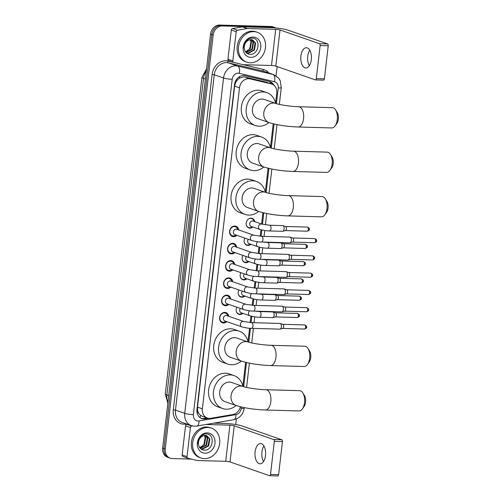 <?xml version="1.0" encoding="UTF-8"?>
<svg xmlns="http://www.w3.org/2000/svg" width="501" height="501" viewBox="0 0 501 501"><rect width="100%" height="100%" fill="white"/><g stroke="black" fill="none" stroke-linecap="round" stroke-linejoin="round"><path stroke-width="0.75" d="M242.891 313.357A5.073 4.258 -70.8 0 1 239.929 314.496A5.073 4.258 -70.8 0 1 238.839 314.296A5.073 4.258 -70.8 0 1 236.892 307.188M244.889 296.091A5.073 4.258 -70.8 0 1 241.927 297.231A5.073 4.258 -70.8 0 1 240.837 297.03A5.073 4.258 -70.8 0 1 238.889 289.922M246.887 278.825A5.073 4.258 -70.8 0 1 243.924 279.965A5.073 4.258 -70.8 0 1 242.835 279.765A5.073 4.258 -70.8 0 1 240.887 272.657M248.884 261.56A5.073 4.258 -70.8 0 1 245.922 262.699A5.073 4.258 -70.8 0 1 244.832 262.499A5.073 4.258 -70.8 0 1 242.885 255.391M250.882 244.294A5.073 4.258 -70.8 0 1 247.92 245.427A5.073 4.258 -70.8 0 1 246.83 245.233A5.073 4.258 -70.8 0 1 244.883 238.125M252.88 227.028A5.073 4.258 -70.8 0 1 249.918 228.162A5.073 4.258 -70.8 0 1 248.828 227.961A5.073 4.258 -70.8 0 1 246.292 222.406A5.073 4.258 -70.8 0 1 251.07 218.192A5.073 4.258 -70.8 0 1 252.16 218.386A5.073 4.258 -70.8 0 1 254.752 221.642M226.884 321.667A5.392 4.528 -70.8 0 1 223.578 323.02A5.392 4.528 -70.8 0 1 222.419 322.807A5.392 4.528 -70.8 0 1 219.72 316.895A5.392 4.528 -70.8 0 1 224.805 312.405A5.392 4.528 -70.8 0 1 225.964 312.618A5.392 4.528 -70.8 0 1 228.757 316.281M228.882 304.401A5.392 4.528 -70.8 0 1 225.575 305.748A5.392 4.528 -70.8 0 1 224.417 305.541A5.392 4.528 -70.8 0 1 221.718 299.629A5.392 4.528 -70.8 0 1 226.803 295.139A5.392 4.528 -70.8 0 1 227.961 295.352A5.392 4.528 -70.8 0 1 230.754 299.016M230.88 287.136A5.392 4.528 -70.8 0 1 227.573 288.482A5.392 4.528 -70.8 0 1 226.414 288.275A5.392 4.528 -70.8 0 1 223.715 282.364A5.392 4.528 -70.8 0 1 228.8 277.873A5.392 4.528 -70.8 0 1 229.959 278.086A5.392 4.528 -70.8 0 1 232.752 281.75M232.877 269.87A5.392 4.528 -70.8 0 1 229.571 271.216A5.392 4.528 -70.8 0 1 228.412 271.003A5.392 4.528 -70.8 0 1 225.713 265.098A5.392 4.528 -70.8 0 1 230.798 260.608A5.392 4.528 -70.8 0 1 231.957 260.821A5.392 4.528 -70.8 0 1 234.75 264.484M234.875 252.604A5.392 4.528 -70.8 0 1 231.568 253.951A5.392 4.528 -70.8 0 1 230.41 253.738A5.392 4.528 -70.8 0 1 227.711 247.832A5.392 4.528 -70.8 0 1 232.796 243.342A5.392 4.528 -70.8 0 1 233.954 243.555A5.392 4.528 -70.8 0 1 236.748 247.218M236.873 235.338A5.392 4.528 -70.8 0 1 233.566 236.685A5.392 4.528 -70.8 0 1 232.408 236.472A5.392 4.528 -70.8 0 1 229.708 230.566A5.392 4.528 -70.8 0 1 234.794 226.076A5.392 4.528 -70.8 0 1 235.952 226.283A5.392 4.528 -70.8 0 1 238.745 229.953M275.594 103.219L276.746 93.28A9.506 7.978 109.2 0 0 271.786 84.074L265.843 82.045L244.789 77.041L243.43 76.872L239.422 78.2L237.562 79.797A3.169 2.662 109.2 0 0 235.583 82.621A9.506 1.328 -173.4 0 1 234.975 82.596M271.786 84.074A9.506 7.978 109.2 0 0 271.129 83.886L250.068 78.882A9.506 7.978 109.2 0 0 248.684 78.701A9.506 7.978 109.2 0 0 239.509 87.825L202.373 408.835A9.506 7.978 109.2 0 0 207.333 418.041A9.506 7.978 109.2 0 0 210.796 418.31L232.871 414.521A9.506 7.978 109.2 0 0 240.399 406.768M198.941 413.594A9.506 7.978 -70.8 0 1 197.644 410.513L197.626 410.676A3.169 2.662 109.2 0 0 198.941 413.594L200.425 415.241L202.222 416.262L207.333 418.041M235.583 82.621L235.564 82.784A9.506 7.978 -70.8 0 1 237.562 79.797M235.564 82.784L234.625 86.122L197.482 407.138L197.644 410.513M242.853 386.221L245.615 362.342M247.995 341.776L249.561 328.243M250.218 322.569L250.963 316.125M252.216 305.303L252.961 298.859M254.214 288.037L254.959 281.593M256.211 270.772L256.957 264.321M258.209 253.506L258.954 247.056M260.207 236.24L260.952 229.79M261.616 224.028L262.931 212.681M265.311 192.108L268.073 168.236M270.452 147.663L273.214 123.791M191.445 459.098L172.269 458.559A9.506 7.978 -70.8 0 1 170.227 458.183L168.925 457.732A9.506 7.978 -70.8 0 1 163.965 448.527L211.854 34.625A9.506 7.978 -70.8 0 1 221.022 25.501L272.243 26.941A9.506 7.978 -70.8 0 1 274.291 27.317A9.506 7.978 -70.8 0 0 272.243 26.941L221.022 25.501A9.506 7.978 -70.8 0 0 211.854 34.625L163.965 448.527A9.506 7.978 -70.8 0 0 168.925 457.732L167.628 457.281A9.506 7.978 -70.8 0 1 162.662 448.076L210.552 34.174A9.506 7.978 -70.8 0 1 219.72 25.05L270.947 26.49A9.506 7.978 -70.8 0 1 272.989 26.86L275.588 27.768A9.506 7.978 -70.8 0 1 276.139 27.987M274.066 85.414A9.506 7.978 109.2 0 0 269.964 81.663A9.506 7.978 109.2 0 0 269.313 81.469L245.095 75.72A9.506 7.978 109.2 0 0 243.705 75.538A9.506 7.978 109.2 0 0 234.537 84.663L196.962 409.417A9.506 7.978 109.2 0 0 201.922 418.623A9.506 7.978 109.2 0 0 205.385 418.892L208.585 418.348M170.227 458.183A9.506 7.978 -70.8 0 1 165.261 448.977L213.157 35.076A9.506 7.978 -70.8 0 1 222.325 25.958L273.546 27.392A9.506 7.978 -70.8 0 1 275.588 27.768M277.128 66.577L276.057 75.82M236.353 418.968L235.714 424.516M207.032 417.934L204.089 418.441A9.506 7.978 -70.8 0 1 201.283 418.366M269.306 81.469A9.506 7.978 -70.8 0 1 272.419 84.337M250.181 62.8A15.844 13.302 -70.8 0 1 246.774 62.174A15.844 13.302 -70.8 0 1 238.852 44.821A15.844 13.302 -70.8 0 1 253.788 31.632A15.844 13.302 -70.8 0 1 257.195 32.252A15.844 13.302 -70.8 0 1 265.117 49.612A15.844 13.302 -70.8 0 1 250.181 62.8M246.774 62.174L245.477 61.723A15.844 13.302 -70.8 0 1 237.549 44.364A15.844 13.302 -70.8 0 1 252.485 31.175A15.844 13.302 -70.8 0 1 255.892 31.801L257.195 32.252M253.162 37.055A10.327 8.674 -70.8 0 1 260.77 47.463A10.327 8.674 -70.8 0 1 250.807 57.377A10.327 8.674 -70.8 0 1 243.198 46.969A10.327 8.674 -70.8 0 1 253.162 37.055M249.755 54.315C259.18 55.417 261.184 38.007 252.31 38.145C249.924 38.038 247.813 39.015 245.966 41.088C244.382 43.048 243.542 45.29 243.461 47.814C244.093 43.192 246.141 40.518 249.598 39.792A7.158 6.012 -70.8 0 0 244.244 48.146C244.726 51.741 246.567 53.801 249.755 54.315M246.555 52.899L247.914 53.125L253.944 49.868L255.103 42.948L252.285 39.748M246.442 52.849L248.427 53.306L254.458 50.05L255.616 43.124L252.548 39.829L249.598 39.792M245.997 52.411L251.878 49.154L253.036 42.228L251.189 39.579M246.148 52.574L252.391 49.33L253.55 42.41L251.471 39.598M249.986 39.692L250.97 41.508L249.811 48.434L248.12 50.232A7.158 6.012 -70.8 0 1 245.396 51.628M245.509 51.797L250.331 48.616L251.489 41.689L250.293 39.635M309.305 65.719A10.139 5.323 91.6 0 1 307.746 56.237A10.139 5.323 91.6 0 1 309.743 50.194M311.303 59.669A10.139 5.323 -88.4 0 0 306.387 47.72A10.139 5.323 -88.4 0 0 300.901 56.049A10.139 5.323 -88.4 0 0 305.817 67.992A10.139 5.323 -88.4 0 0 311.303 59.669M228.882 60.746A1.584 1.328 -70.8 0 1 227.942 59.181L232.821 60.878L236.196 31.738L231.318 30.035A1.584 1.328 -70.8 0 1 232.608 28.532L242.39 26.854A1.584 1.328 -70.8 0 1 242.622 26.841L270.816 27.63A12.675 1.772 -173.4 0 1 288.1 30.198L327.598 43.944A1.584 0.833 91.6 0 1 328.23 45.785L320.139 45.56A1.584 0.833 -88.4 0 0 319.506 43.719L280.009 29.972A3.169 0.445 6.6 0 0 275.688 29.327L247.5 28.538A1.584 1.328 109.2 0 0 247.262 28.551L237.487 30.229A1.584 1.328 109.2 0 0 236.196 31.738M227.942 59.181L231.318 30.035M232.821 60.878A1.584 1.328 109.2 0 0 233.76 62.443L243.085 64.66A1.584 1.328 109.2 0 0 243.317 64.692L271.504 65.481A3.169 0.445 6.6 0 1 275.826 66.126L315.323 79.872A1.584 0.833 -88.4 0 0 315.461 79.897A1.584 0.833 -88.4 0 0 316.319 78.601L324.404 78.826L328.23 45.785M324.404 78.826A1.584 0.833 91.6 0 1 323.552 80.129A1.584 0.833 91.6 0 1 323.414 80.104M316.319 78.601L320.139 45.56M204.383 458.622A15.844 13.302 -70.8 0 1 200.976 458.002A15.844 13.302 -70.8 0 1 193.054 440.642A15.844 13.302 -70.8 0 1 207.99 427.453A15.844 13.302 -70.8 0 1 211.391 428.073A15.844 13.302 -70.8 0 1 219.319 445.433A15.844 13.302 -70.8 0 1 204.383 458.622M200.976 458.002L199.674 457.545A15.844 13.302 -70.8 0 1 191.751 440.191A15.844 13.302 -70.8 0 1 206.688 427.002A15.844 13.302 -70.8 0 1 210.094 427.622L211.391 428.073M207.358 432.877A10.327 8.674 -70.8 0 1 214.973 443.285A10.327 8.674 -70.8 0 1 205.009 453.198A10.327 8.674 -70.8 0 1 197.394 442.79A10.327 8.674 -70.8 0 1 207.358 432.877M203.957 450.142C213.382 451.238 215.386 433.835 206.512 433.966C204.126 433.86 202.009 434.843 200.168 436.91C198.584 438.87 197.745 441.112 197.663 443.642C198.296 439.02 200.337 436.346 203.801 435.613A7.158 6.012 -70.8 0 0 198.446 443.967C198.928 447.568 200.769 449.622 203.957 450.142M200.751 448.721L202.116 448.946L208.14 445.696L209.305 438.77L206.487 435.569M200.644 448.677L202.629 449.128L208.66 445.877L209.819 438.951L206.75 435.651L203.801 435.613M200.2 448.232L206.08 444.976L207.239 438.049L205.385 435.4M200.35 448.395L206.594 445.157L207.752 438.231L205.673 435.419M204.189 435.513L205.172 437.335L204.013 444.255L202.323 446.059A7.158 6.012 -70.8 0 1 199.598 447.456M199.711 447.618L204.533 444.437L205.692 437.511L204.496 435.457M335.57 109.932L337.173 112.468A6.97 3.657 91.6 0 1 338.338 119.138A6.97 3.657 91.6 0 1 336.86 123.44L335.119 125.889A10.139 5.323 -88.4 0 0 337.267 119.626A10.139 5.323 -88.4 0 0 335.57 109.932A10.139 5.323 -88.4 0 0 332.351 107.677L298.652 106.732A10.139 5.323 91.6 0 1 303.568 118.681A10.139 5.323 91.6 0 1 298.082 127.004L331.781 127.949A10.139 5.323 -88.4 0 0 335.119 125.889M298.652 106.732C291.263 106.638 278.913 104.684 275.769 103.444L264.396 99.48A10.139 8.511 109.2 0 0 262.217 99.085A10.139 8.511 109.2 0 0 252.654 107.527A10.139 8.511 109.2 0 0 257.727 118.637L269.106 122.595C277.253 125.087 286.91 126.553 298.082 127.004M268.968 122.545A17.429 14.629 -70.8 0 1 259.08 126.202A17.429 14.629 -70.8 0 1 255.328 125.519A17.429 14.629 -70.8 0 1 246.617 106.425A17.429 14.629 -70.8 0 1 263.044 91.915A17.429 14.629 -70.8 0 1 266.789 92.597A17.429 14.629 -70.8 0 1 275.631 103.394M255.328 125.519L250.456 123.822A17.429 14.629 -70.8 0 1 241.739 104.728A17.429 14.629 -70.8 0 1 258.165 90.218A17.429 14.629 -70.8 0 1 261.917 90.9L266.789 92.597M330.428 154.377L332.025 156.913A6.97 3.657 91.6 0 1 333.196 163.583A6.97 3.657 91.6 0 1 331.718 167.885L329.977 170.334A10.139 5.323 -88.4 0 0 332.125 164.071A10.139 5.323 -88.4 0 0 330.428 154.377A10.139 5.323 -88.4 0 0 327.209 152.122L293.511 151.177A10.139 5.323 91.6 0 1 298.427 163.126A10.139 5.323 91.6 0 1 292.941 171.448L326.639 172.394A10.139 5.323 -88.4 0 0 329.977 170.334M293.511 151.177C286.121 151.083 273.771 149.129 270.628 147.889L259.249 143.925A10.139 8.511 109.2 0 0 257.069 143.53A10.139 8.511 109.2 0 0 247.513 151.972A10.139 8.511 109.2 0 0 252.585 163.082L263.964 167.04C272.112 169.526 281.769 170.998 292.941 171.448M263.827 166.99A17.429 14.629 -70.8 0 1 253.932 170.647A17.429 14.629 -70.8 0 1 250.187 169.964A17.429 14.629 -70.8 0 1 241.476 150.87A17.429 14.629 -70.8 0 1 257.902 136.36A17.429 14.629 -70.8 0 1 261.647 137.042A17.429 14.629 -70.8 0 1 270.49 147.839M250.187 169.964L245.315 168.267A17.429 14.629 -70.8 0 1 236.597 149.173A17.429 14.629 -70.8 0 1 253.024 134.663A17.429 14.629 -70.8 0 1 256.769 135.345L261.647 137.042M325.287 198.816L326.884 201.358A6.97 3.657 91.6 0 1 328.055 208.028A6.97 3.657 91.6 0 1 326.577 212.33L324.836 214.779A10.139 5.323 -88.4 0 0 326.984 208.516A10.139 5.323 -88.4 0 0 325.287 198.816A10.139 5.323 -88.4 0 0 322.068 196.567L288.369 195.622A10.139 5.323 91.6 0 1 293.285 207.571A10.139 5.323 91.6 0 1 287.799 215.893L321.498 216.839A10.139 5.323 -88.4 0 0 324.836 214.779M288.369 195.622C280.98 195.528 268.63 193.574 265.486 192.334L254.107 188.37A10.139 8.511 109.2 0 0 251.928 187.975A10.139 8.511 109.2 0 0 242.371 196.417A10.139 8.511 109.2 0 0 247.444 207.52L258.823 211.485C266.964 213.971 276.627 215.443 287.799 215.893M258.679 211.435A17.429 14.629 -70.8 0 1 248.79 215.092A17.429 14.629 -70.8 0 1 245.045 214.403A17.429 14.629 -70.8 0 1 236.328 195.309A17.429 14.629 -70.8 0 1 252.761 180.805A17.429 14.629 -70.8 0 1 256.506 181.487A17.429 14.629 -70.8 0 1 265.348 192.284M245.045 214.403L240.167 212.706A17.429 14.629 -70.8 0 1 231.456 193.611A17.429 14.629 -70.8 0 1 247.882 179.107A17.429 14.629 -70.8 0 1 251.627 179.79L256.506 181.487M307.971 348.483L309.568 351.026A6.97 3.657 91.6 0 1 310.733 357.689A6.97 3.657 91.6 0 1 309.261 361.991L307.52 364.44A10.139 5.323 -88.4 0 0 309.662 358.184A10.139 5.323 -88.4 0 0 307.971 348.483A10.139 5.323 -88.4 0 0 304.746 346.235L271.047 345.289A10.139 5.323 91.6 0 1 275.963 357.232A10.139 5.323 91.6 0 1 270.477 365.561L304.176 366.507A10.139 5.323 -88.4 0 0 307.52 364.44M271.047 345.289C263.658 345.189 251.314 343.241 248.17 341.995L236.791 338.037A10.139 8.511 109.2 0 0 234.612 337.636A10.139 8.511 109.2 0 0 225.055 346.078A10.139 8.511 109.2 0 0 230.128 357.188L241.501 361.152C249.648 363.638 259.311 365.11 270.477 365.561M241.363 361.102A17.429 14.629 -70.8 0 1 231.475 364.753A17.429 14.629 -70.8 0 1 227.73 364.07A17.429 14.629 -70.8 0 1 219.012 344.976A17.429 14.629 -70.8 0 1 235.445 330.472A17.429 14.629 -70.8 0 1 239.19 331.155A17.429 14.629 -70.8 0 1 248.033 341.951M227.73 364.07L222.851 362.373A17.429 14.629 -70.8 0 1 214.14 343.279A17.429 14.629 -70.8 0 1 230.566 328.775A17.429 14.629 -70.8 0 1 234.311 329.458L239.19 331.155M302.823 392.928L304.426 395.471A6.97 3.657 91.6 0 1 305.591 402.134A6.97 3.657 91.6 0 1 304.12 406.436L302.379 408.885A10.139 5.323 -88.4 0 0 304.52 402.622A10.139 5.323 -88.4 0 0 302.823 392.928A10.139 5.323 -88.4 0 0 299.604 390.68L265.906 389.734A10.139 5.323 91.6 0 1 270.822 401.677A10.139 5.323 91.6 0 1 265.336 410.006L299.034 410.952A10.139 5.323 -88.4 0 0 302.379 408.885M265.906 389.734C258.516 389.634 246.173 387.68 243.029 386.44L231.65 382.482A10.139 8.511 109.2 0 0 229.471 382.081A10.139 8.511 109.2 0 0 219.914 390.523A10.139 8.511 109.2 0 0 224.98 401.633L236.359 405.591C244.507 408.083 254.164 409.555 265.336 410.006M236.221 405.547A17.429 14.629 -70.8 0 1 226.333 409.198A17.429 14.629 -70.8 0 1 222.588 408.515A17.429 14.629 -70.8 0 1 213.871 389.421A17.429 14.629 -70.8 0 1 230.297 374.917A17.429 14.629 -70.8 0 1 234.048 375.6A17.429 14.629 -70.8 0 1 242.891 386.396M222.588 408.515L217.71 406.818A17.429 14.629 -70.8 0 1 208.992 387.724A17.429 14.629 -70.8 0 1 225.425 373.22A17.429 14.629 -70.8 0 1 229.17 373.903L234.048 375.6M237.812 229.627L237.762 229.433A4.753 3.989 109.2 0 0 235.42 226.778A4.753 3.989 109.2 0 0 234.399 226.59A4.753 3.989 109.2 0 0 229.915 230.548A4.753 3.989 109.2 0 0 232.295 235.752A4.753 3.989 109.2 0 0 233.316 235.94A4.753 3.989 109.2 0 0 235.777 235.126L235.94 235.013M236.128 229.139A2.849 2.392 109.2 0 0 233.441 231.512A2.849 2.392 109.2 0 0 234.869 234.637L251.903 240.568A2.849 2.392 109.2 0 1 250.4 237.981A2.849 2.392 109.2 0 1 253.168 235.069A2.849 2.392 109.2 0 1 253.775 235.182L236.741 229.251A2.849 2.392 109.2 0 0 236.128 229.139M261.403 242.008A2.849 1.497 91.6 0 0 262.925 239.841A2.849 1.497 91.6 0 0 262.944 239.666A2.849 1.497 91.6 0 0 261.566 236.309L289.979 237.105A2.849 1.497 91.6 0 1 290.211 237.148A2.849 1.497 91.6 0 1 290.223 237.155A2.849 1.497 91.6 0 1 291.363 240.467A2.849 1.497 91.6 0 1 290.048 242.778A2.849 1.497 91.6 0 1 289.816 242.81L261.403 242.008C258.804 242.033 255.635 241.551 251.903 240.568M290.211 237.148L292.816 238A2.06 1.083 91.6 0 1 292.816 238A2.06 1.083 91.6 0 1 292.828 238.006A2.06 1.083 91.6 0 1 293.649 240.399A2.06 1.083 91.6 0 1 292.703 242.071A2.06 1.083 91.6 0 1 292.534 242.089M235.814 246.893L235.764 246.699A4.753 3.989 109.2 0 0 233.422 244.043A4.753 3.989 109.2 0 0 232.401 243.855A4.753 3.989 109.2 0 0 227.917 247.813A4.753 3.989 109.2 0 0 230.297 253.024A4.753 3.989 109.2 0 0 231.318 253.205A4.753 3.989 109.2 0 0 233.779 252.398L233.942 252.279M234.13 246.404A2.849 2.392 109.2 0 0 231.443 248.778A2.849 2.392 109.2 0 0 232.871 251.903L249.905 257.833A2.849 2.392 109.2 0 1 248.402 255.247A2.849 2.392 109.2 0 1 251.17 252.335A2.849 2.392 109.2 0 1 251.778 252.448L234.744 246.517A2.849 2.392 109.2 0 0 234.13 246.404M259.405 259.274A2.849 1.497 91.6 0 0 260.927 257.107A2.849 1.497 91.6 0 0 260.946 256.932A2.849 1.497 91.6 0 0 259.568 253.575L287.981 254.37A2.849 1.497 91.6 0 1 288.213 254.414A2.849 1.497 91.6 0 1 288.225 254.42A2.849 1.497 91.6 0 1 289.365 257.733A2.849 1.497 91.6 0 1 288.05 260.044A2.849 1.497 91.6 0 1 287.818 260.075L259.405 259.274C256.806 259.299 253.638 258.817 249.905 257.833M290.812 255.266A2.06 1.083 91.6 0 1 290.818 255.272A2.06 1.083 91.6 0 1 290.83 255.272A2.06 1.083 91.6 0 1 291.651 257.664A2.06 1.083 91.6 0 1 290.705 259.336A2.06 1.083 91.6 0 1 290.536 259.355M233.817 264.159L233.767 263.964A4.753 3.989 109.2 0 0 231.424 261.309A4.753 3.989 109.2 0 0 230.404 261.127A4.753 3.989 109.2 0 0 225.92 265.079A4.753 3.989 109.2 0 0 228.299 270.289A4.753 3.989 109.2 0 0 229.32 270.477A4.753 3.989 109.2 0 0 231.781 269.663L231.944 269.544M232.132 263.676A2.849 2.392 109.2 0 0 229.445 266.05A2.849 2.392 109.2 0 0 230.873 269.175L247.907 275.099A2.849 2.392 109.2 0 1 246.404 272.519A2.849 2.392 109.2 0 1 249.172 269.601A2.849 2.392 109.2 0 1 249.78 269.713L232.746 263.783A2.849 2.392 109.2 0 0 232.132 263.676M257.408 276.539A2.849 1.497 91.6 0 0 258.929 274.379A2.849 1.497 91.6 0 0 258.948 274.204A2.849 1.497 91.6 0 0 257.57 270.841L285.983 271.642A2.849 1.497 91.6 0 1 286.209 271.68A2.849 1.497 91.6 0 1 286.228 271.686A2.849 1.497 91.6 0 1 287.367 274.999A2.849 1.497 91.6 0 1 286.052 277.316A2.849 1.497 91.6 0 1 285.82 277.341L257.408 276.539C254.809 276.565 251.64 276.082 247.907 275.099M286.209 271.68L288.82 272.538A2.06 1.083 91.6 0 1 288.82 272.538A2.06 1.083 91.6 0 1 288.833 272.538A2.06 1.083 91.6 0 1 289.653 274.936A2.06 1.083 91.6 0 1 288.708 276.602A2.06 1.083 91.6 0 1 288.538 276.627M231.819 281.424L231.769 281.23A4.753 3.989 109.2 0 0 229.427 278.575A4.753 3.989 109.2 0 0 228.406 278.393A4.753 3.989 109.2 0 0 223.922 282.345A4.753 3.989 109.2 0 0 226.302 287.555A4.753 3.989 109.2 0 0 227.322 287.743A4.753 3.989 109.2 0 0 229.784 286.929L229.946 286.81M230.134 280.942A2.849 2.392 109.2 0 0 227.448 283.315A2.849 2.392 109.2 0 0 228.876 286.44L245.91 292.371A2.849 2.392 109.2 0 1 244.407 289.785A2.849 2.392 109.2 0 1 247.168 286.873A2.849 2.392 109.2 0 1 247.782 286.979L230.748 281.055A2.849 2.392 109.2 0 0 230.134 280.942M255.41 293.811A2.849 1.497 91.6 0 0 256.932 291.645A2.849 1.497 91.6 0 0 256.95 291.469A2.849 1.497 91.6 0 0 255.573 288.106L283.986 288.908A2.849 1.497 91.6 0 1 284.211 288.945A2.849 1.497 91.6 0 1 285.37 292.265A2.849 1.497 91.6 0 1 284.054 294.582A2.849 1.497 91.6 0 1 283.823 294.607L255.41 293.811C252.811 293.83 249.642 293.354 245.91 292.371M284.211 288.945A2.849 1.497 91.6 0 1 284.23 288.952L286.822 289.803A2.06 1.083 91.6 0 1 286.822 289.803A2.06 1.083 91.6 0 1 286.835 289.803A2.06 1.083 91.6 0 1 287.655 292.202A2.06 1.083 91.6 0 1 286.71 293.874A2.06 1.083 91.6 0 1 286.541 293.893M229.821 298.69L229.771 298.496A4.753 3.989 109.2 0 0 227.429 295.847A4.753 3.989 109.2 0 0 226.408 295.659A4.753 3.989 109.2 0 0 221.924 299.617A4.753 3.989 109.2 0 0 224.304 304.821A4.753 3.989 109.2 0 0 225.325 305.009A4.753 3.989 109.2 0 0 227.786 304.195L227.949 304.076M228.137 298.208A2.849 2.392 109.2 0 0 225.45 300.581A2.849 2.392 109.2 0 0 226.878 303.706L243.912 309.637A2.849 2.392 109.2 0 1 242.409 307.05A2.849 2.392 109.2 0 1 245.171 304.138A2.849 2.392 109.2 0 1 245.784 304.251L228.75 298.32A2.849 2.392 109.2 0 0 228.137 298.208M253.412 311.077A2.849 1.497 91.6 0 0 254.934 308.91A2.849 1.497 91.6 0 0 254.953 308.735A2.849 1.497 91.6 0 0 253.575 305.372L281.988 306.174A2.849 1.497 91.6 0 1 282.213 306.211A2.849 1.497 91.6 0 1 283.372 309.53A2.849 1.497 91.6 0 1 282.057 311.847A2.849 1.497 91.6 0 1 281.825 311.873L253.412 311.077C250.813 311.096 247.644 310.62 243.912 309.637M282.213 306.211A2.849 1.497 91.6 0 1 282.232 306.217L284.825 307.069A2.06 1.083 91.6 0 1 284.825 307.069A2.06 1.083 91.6 0 1 284.837 307.075A2.06 1.083 91.6 0 1 285.658 309.468A2.06 1.083 91.6 0 1 284.712 311.14A2.06 1.083 91.6 0 1 284.543 311.159M227.823 315.956L227.773 315.768A4.753 3.989 109.2 0 0 225.431 313.112A4.753 3.989 109.2 0 0 224.404 312.925A4.753 3.989 109.2 0 0 219.926 316.882A4.753 3.989 109.2 0 0 222.306 322.087A4.753 3.989 109.2 0 0 223.327 322.275A4.753 3.989 109.2 0 0 225.788 321.46L225.951 321.341M226.139 315.473A2.849 2.392 109.2 0 0 223.452 317.847A2.849 2.392 109.2 0 0 224.88 320.972L241.914 326.902A2.849 2.392 109.2 0 1 240.411 324.316A2.849 2.392 109.2 0 1 243.173 321.404A2.849 2.392 109.2 0 1 243.787 321.517L226.753 315.586A2.849 2.392 109.2 0 0 226.139 315.473M251.414 328.343A2.849 1.497 91.6 0 0 252.936 326.176A2.849 1.497 91.6 0 0 252.955 326.001A2.849 1.497 91.6 0 0 251.571 322.638L279.99 323.439A2.849 1.497 91.6 0 1 280.216 323.477A2.849 1.497 91.6 0 1 280.234 323.483A2.849 1.497 91.6 0 1 281.374 326.802A2.849 1.497 91.6 0 1 280.059 329.113A2.849 1.497 91.6 0 1 279.827 329.138L251.414 328.343C248.815 328.368 245.647 327.886 241.914 326.902M280.216 323.477L282.827 324.335A2.06 1.083 91.6 0 1 282.827 324.335A2.06 1.083 91.6 0 1 282.84 324.341A2.06 1.083 91.6 0 1 283.66 326.733A2.06 1.083 91.6 0 1 282.714 328.405A2.06 1.083 91.6 0 1 282.545 328.424M254.126 221.423L254.07 221.229A4.753 3.989 109.2 0 0 251.727 218.574A4.753 3.989 109.2 0 0 250.707 218.386A4.753 3.989 109.2 0 0 248.346 219.131M246.298 225.012A4.753 3.989 109.2 0 0 248.602 227.554A4.753 3.989 109.2 0 0 249.623 227.736A4.753 3.989 109.2 0 0 252.091 226.928L252.247 226.809M261.835 224.104L253.055 221.047A2.849 2.392 109.2 0 0 252.441 220.935A2.849 2.392 109.2 0 0 249.755 223.308A2.849 2.392 109.2 0 0 251.183 226.433L259.956 229.489A2.849 2.392 109.2 0 1 258.453 226.903A2.849 2.392 109.2 0 1 261.221 223.991A2.849 2.392 109.2 0 1 261.835 224.104L269.619 225.231A2.849 1.497 91.6 0 1 270.997 228.588A2.849 1.497 91.6 0 1 270.978 228.763A2.849 1.497 91.6 0 1 269.457 230.93L282.558 231.299A2.849 1.497 91.6 0 0 282.789 231.274A2.849 1.497 91.6 0 0 284.105 228.957A2.849 1.497 91.6 0 0 282.965 225.644A2.849 1.497 91.6 0 0 282.952 225.638A2.849 1.497 91.6 0 0 282.721 225.6L269.619 225.231M285.551 226.49A2.06 1.083 91.6 0 1 285.557 226.496A2.06 1.083 91.6 0 1 285.57 226.496A2.06 1.083 91.6 0 1 286.39 228.894A2.06 1.083 91.6 0 1 285.445 230.566A2.06 1.083 91.6 0 1 285.276 230.585M244.3 242.277A4.753 3.989 109.2 0 0 246.605 244.82A4.753 3.989 109.2 0 0 247.626 245.008A4.753 3.989 109.2 0 0 250.093 244.194L250.25 244.075M248.333 239.328A2.849 2.392 109.2 0 0 249.185 243.699L257.959 246.755A2.849 2.392 109.2 0 1 256.456 244.175A2.849 2.392 109.2 0 1 257.764 241.732M267.459 248.195A2.849 1.497 91.6 0 0 268.981 246.035A2.849 1.497 91.6 0 0 268.999 245.859A2.849 1.497 91.6 0 0 267.622 242.497L280.723 242.866A2.849 1.497 91.6 0 1 280.955 242.904A2.849 1.497 91.6 0 1 280.967 242.91A2.849 1.497 91.6 0 1 282.107 246.223A2.849 1.497 91.6 0 1 280.792 248.54A2.849 1.497 91.6 0 1 280.56 248.565L267.459 248.195C264.86 248.22 261.691 247.738 257.959 246.755M280.955 242.904L283.56 243.762A2.06 1.083 91.6 0 1 283.56 243.762A2.06 1.083 91.6 0 1 283.572 243.768A2.06 1.083 91.6 0 1 284.393 246.16A2.06 1.083 91.6 0 1 283.447 247.832A2.06 1.083 91.6 0 1 283.278 247.851M242.302 259.543A4.753 3.989 109.2 0 0 244.607 262.086A4.753 3.989 109.2 0 0 245.628 262.274A4.753 3.989 109.2 0 0 248.095 261.459L248.252 261.34M246.335 256.593A2.849 2.392 109.2 0 0 247.187 260.971L255.961 264.027A2.849 2.392 109.2 0 1 254.458 261.441A2.849 2.392 109.2 0 1 255.767 258.998M265.461 265.467A2.849 1.497 91.6 0 0 266.983 263.301A2.849 1.497 91.6 0 0 267.002 263.125A2.849 1.497 91.6 0 0 265.624 259.762L278.725 260.132A2.849 1.497 91.6 0 1 278.951 260.169A2.849 1.497 91.6 0 1 280.109 263.488A2.849 1.497 91.6 0 1 278.794 265.806A2.849 1.497 91.6 0 1 278.562 265.831L265.461 265.467C262.862 265.486 259.693 265.01 255.961 264.027M278.951 260.169A2.849 1.497 91.6 0 1 278.969 260.176L281.562 261.027A2.06 1.083 91.6 0 1 281.562 261.027A2.06 1.083 91.6 0 1 281.575 261.034A2.06 1.083 91.6 0 1 282.395 263.426A2.06 1.083 91.6 0 1 281.449 265.098A2.06 1.083 91.6 0 1 281.28 265.117M240.305 276.815A4.753 3.989 109.2 0 0 242.609 279.351A4.753 3.989 109.2 0 0 243.63 279.539A4.753 3.989 109.2 0 0 246.097 278.725L246.254 278.606M244.338 273.859A2.849 2.392 109.2 0 0 245.189 278.237L253.963 281.293A2.849 2.392 109.2 0 1 252.46 278.706A2.849 2.392 109.2 0 1 253.769 276.27M263.463 282.733A2.849 1.497 91.6 0 0 264.985 280.566A2.849 1.497 91.6 0 0 265.004 280.391A2.849 1.497 91.6 0 0 263.626 277.028L276.727 277.397A2.849 1.497 91.6 0 1 276.953 277.441A2.849 1.497 91.6 0 1 278.111 280.76A2.849 1.497 91.6 0 1 276.796 283.071A2.849 1.497 91.6 0 1 276.565 283.103L263.463 282.733C260.864 282.752 257.696 282.276 253.963 281.293M276.953 277.441A2.849 1.497 91.6 0 1 276.972 277.441L279.564 278.293A2.06 1.083 91.6 0 1 279.564 278.293A2.06 1.083 91.6 0 1 279.577 278.299A2.06 1.083 91.6 0 1 280.397 280.692A2.06 1.083 91.6 0 1 279.452 282.364A2.06 1.083 91.6 0 1 279.282 282.382M238.307 294.081A4.753 3.989 109.2 0 0 240.612 296.617A4.753 3.989 109.2 0 0 241.632 296.805A4.753 3.989 109.2 0 0 244.1 295.991L244.256 295.872M242.34 291.125A2.849 2.392 109.2 0 0 243.192 295.502L251.965 298.558A2.849 2.392 109.2 0 1 250.462 295.972A2.849 2.392 109.2 0 1 251.771 293.536M261.466 299.999A2.849 1.497 91.6 0 0 262.987 297.832A2.849 1.497 91.6 0 0 263.006 297.657A2.849 1.497 91.6 0 0 261.628 294.294L274.73 294.663A2.849 1.497 91.6 0 1 274.955 294.707A2.849 1.497 91.6 0 1 274.974 294.713A2.849 1.497 91.6 0 1 276.114 298.026A2.849 1.497 91.6 0 1 274.798 300.337A2.849 1.497 91.6 0 1 274.567 300.368L261.466 299.999C258.867 300.024 255.698 299.542 251.965 298.558M274.955 294.707L277.567 295.565A2.06 1.083 91.6 0 1 277.567 295.565A2.06 1.083 91.6 0 1 277.579 295.565A2.06 1.083 91.6 0 1 278.399 297.957A2.06 1.083 91.6 0 1 277.454 299.629A2.06 1.083 91.6 0 1 277.285 299.648M236.309 311.346A4.753 3.989 109.2 0 0 238.614 313.883A4.753 3.989 109.2 0 0 239.635 314.071A4.753 3.989 109.2 0 0 242.102 313.257L242.259 313.144M240.342 308.391A2.849 2.392 109.2 0 0 241.194 312.768L249.968 315.824A2.849 2.392 109.2 0 1 248.465 313.238A2.849 2.392 109.2 0 1 249.774 310.802M259.468 317.265A2.849 1.497 91.6 0 0 260.99 315.098A2.849 1.497 91.6 0 0 261.008 314.922A2.849 1.497 91.6 0 0 259.631 311.566L272.732 311.929A2.849 1.497 91.6 0 1 272.957 311.973A2.849 1.497 91.6 0 1 272.976 311.979A2.849 1.497 91.6 0 1 274.116 315.292A2.849 1.497 91.6 0 1 272.801 317.603A2.849 1.497 91.6 0 1 272.569 317.634L259.468 317.265C256.869 317.29 253.7 316.807 249.968 315.824M275.556 312.824A2.06 1.083 91.6 0 1 275.569 312.831A2.06 1.083 91.6 0 1 275.581 312.831A2.06 1.083 91.6 0 1 276.402 315.223A2.06 1.083 91.6 0 1 275.456 316.895A2.06 1.083 91.6 0 1 275.287 316.914M263.507 461.54A10.139 5.323 91.6 0 1 261.948 452.065A10.139 5.323 91.6 0 1 263.946 446.015M265.505 455.49A10.139 5.323 -88.4 0 0 260.589 443.548A10.139 5.323 -88.4 0 0 255.103 451.871A10.139 5.323 -88.4 0 0 260.019 463.82A10.139 5.323 -88.4 0 0 265.505 455.49M183.084 456.568A1.584 1.328 -70.8 0 1 182.145 455.002L187.023 456.699L190.393 427.56L185.52 425.863A1.584 1.328 -70.8 0 1 186.81 424.36L187.418 424.253M182.145 455.002L185.52 425.863M213.858 423.138L225.018 423.458A12.675 1.772 -173.4 0 1 242.302 426.019L281.8 439.772A1.584 0.833 91.6 0 1 282.432 441.613L274.341 441.387A1.584 0.833 -88.4 0 0 273.709 439.546L234.211 425.794A3.169 0.445 6.6 0 0 229.89 425.155L206.049 424.485M187.023 456.699A1.584 1.328 109.2 0 0 187.963 458.271L197.288 460.482A1.584 1.328 109.2 0 0 197.519 460.513L225.707 461.308A3.169 0.445 6.6 0 1 230.028 461.947L269.525 475.7A1.584 0.833 -88.4 0 0 269.663 475.725A1.584 0.833 -88.4 0 0 270.521 474.422L278.606 474.647L282.432 441.613M278.606 474.647A1.584 0.833 91.6 0 1 277.748 475.95A1.584 0.833 91.6 0 1 277.617 475.925M270.521 474.422L274.341 441.387M192.403 425.931L191.689 426.057A1.584 1.328 109.2 0 0 190.393 427.56M244.789 77.041L250.068 78.882M200.106 417.659A9.506 4.684 -99.7 0 0 200.425 415.241M270.196 83.523A9.506 5.142 -76.6 0 0 270.214 81.982M239.422 78.2A9.506 5.142 -76.6 0 0 239.635 76.603M197.626 410.676A9.506 1.328 -173.4 0 1 196.887 410.651M234.625 86.122L239.509 87.825M265.843 82.045L271.129 83.886M197.482 407.138L202.373 408.835M167.854 403.217L165.292 393.98A11.091 1.547 6.6 0 0 166.877 394.995A12.675 10.64 109.2 0 0 167.979 402.153M206.262 71.28A12.675 10.64 109.2 0 0 203.512 78.331A11.091 1.547 -173.4 0 1 201.934 77.323L206.544 68.837M205.366 78.976L203.512 78.331L166.877 394.995L168.731 395.64M162.662 448.076L165.261 448.977M210.552 34.174L213.157 35.076M219.72 25.05L222.325 25.958M270.947 26.49L273.546 27.392M276.42 103.657L278.237 87.957A6.338 5.323 109.2 0 0 274.492 81.694L239.221 73.315A6.338 5.323 109.2 0 0 238.294 73.196A6.338 5.323 109.2 0 0 232.182 79.277L193.38 414.634A6.338 5.323 109.2 0 0 198.052 421.022A6.338 5.323 109.2 0 0 198.997 420.953L235.977 414.603A6.338 5.323 109.2 0 0 241.144 408.591L241.325 406.994M193.38 414.634A6.338 0.883 6.6 0 1 184.737 413.35L223.54 77.993A12.675 10.64 -70.8 0 1 235.764 65.831A12.675 10.64 -70.8 0 1 237.618 66.069L228.35 62.844A12.675 10.64 109.2 0 0 226.502 62.606A12.675 10.64 109.2 0 0 214.278 74.768L175.475 410.125A12.675 10.64 109.2 0 0 182.088 422.399L191.357 425.625A12.675 10.64 -70.8 0 1 184.737 413.35L175.475 410.125L173.315 409.805L212.117 74.449L214.278 74.768L223.54 77.993A6.338 0.883 6.6 0 0 232.182 79.277M191.357 425.625L194.62 426.226L196.818 426.069A6.338 3.125 -99.7 0 0 198.997 420.953M212.117 74.449A14.26 11.974 -70.8 0 1 225.87 60.765A14.26 11.974 -70.8 0 1 227.949 61.034L233.441 62.337M243.336 64.692L263.225 69.414A14.26 11.974 -70.8 0 1 268.868 73.002M186.478 423.927L185.952 424.021A14.26 11.974 -70.8 0 1 173.315 409.805M239.221 73.315A6.338 3.432 -76.6 0 0 237.618 66.069L272.888 74.449L263.626 71.223L228.35 62.844A1.584 0.858 103.4 0 1 227.949 61.034M274.492 81.694A6.338 3.432 -76.6 0 0 272.888 74.449A12.675 10.64 -70.8 0 1 273.765 74.705L264.497 71.48A12.675 10.64 109.2 0 0 263.626 71.223A1.584 0.858 103.4 0 1 263.225 69.414M243.68 386.653L246.467 362.549M248.822 342.208L250.431 328.299M251.089 322.625L251.815 316.331M253.086 305.353L253.813 299.066M255.084 288.088L255.811 281.8M257.082 270.822L257.808 264.534M259.08 253.556L259.806 247.262M261.077 236.29L261.804 229.997M262.468 224.291L263.783 212.887M266.137 192.541L268.931 168.442M271.279 148.096L274.072 123.997M196.818 426.069L233.798 419.719A6.338 3.125 -99.7 0 0 235.977 414.603M241.144 408.591A6.338 0.883 6.6 0 0 244.187 408.19L244.25 407.62M278.237 87.957A6.338 0.883 6.6 0 0 281.286 87.556L280.159 80.517L278.637 78.125L273.765 74.705M204.089 418.441L205.385 418.892M275.826 66.126L280.009 29.972M271.504 65.481L275.688 29.327M242.622 26.841L247.5 28.538M319.506 43.719L327.598 43.944M247.262 28.551L242.39 26.854M232.608 28.532L237.487 30.229M275.769 103.444A10.139 8.511 109.2 0 0 273.59 103.043A10.139 8.511 109.2 0 0 263.814 112.775A10.139 8.511 109.2 0 0 269.106 122.595M270.628 147.889A10.139 8.511 109.2 0 0 268.448 147.488A10.139 8.511 109.2 0 0 258.666 157.22A10.139 8.511 109.2 0 0 263.964 167.04M265.486 192.334A10.139 8.511 109.2 0 0 263.307 191.933A10.139 8.511 109.2 0 0 253.525 201.665A10.139 8.511 109.2 0 0 258.823 211.485M248.17 341.995A10.139 8.511 109.2 0 0 245.991 341.601A10.139 8.511 109.2 0 0 236.209 351.333A10.139 8.511 109.2 0 0 241.501 361.152M243.029 386.44A10.139 8.511 109.2 0 0 240.849 386.046A10.139 8.511 109.2 0 0 231.067 395.777A10.139 8.511 109.2 0 0 236.359 405.591M314.478 242.709C316.219 242.046 316.92 241.438 316.582 240.887C317.058 240.167 316.394 239.403 314.597 238.589A2.06 1.083 91.6 0 1 315.592 241.019A2.06 1.083 91.6 0 1 314.478 242.709L292.622 242.096M316.582 240.887L315.592 241.019M312.48 259.975C314.221 259.311 314.922 258.704 314.584 258.153C315.06 257.433 314.396 256.669 312.599 255.854A2.06 1.083 91.6 0 1 313.595 258.284A2.06 1.083 91.6 0 1 312.48 259.975L290.624 259.361M314.584 258.153L313.595 258.284M310.482 277.241C312.223 276.577 312.925 275.97 312.586 275.418C313.062 274.698 312.399 273.934 310.601 273.126A2.06 1.083 91.6 0 1 311.597 275.55A2.06 1.083 91.6 0 1 310.482 277.241L288.626 276.627M312.586 275.418L311.597 275.55M308.484 294.507C310.225 293.843 310.927 293.235 310.589 292.684C311.065 291.964 310.401 291.2 308.603 290.392A2.06 1.083 91.6 0 1 309.599 292.816A2.06 1.083 91.6 0 1 308.484 294.507L286.628 293.893M310.589 292.684L309.599 292.816M306.487 311.772C308.228 311.108 308.929 310.501 308.591 309.95C309.067 309.23 308.403 308.466 306.606 307.658A2.06 1.083 91.6 0 1 307.601 310.081A2.06 1.083 91.6 0 1 306.487 311.772L284.631 311.159M308.591 309.95L307.601 310.081M304.489 329.044C306.23 328.38 306.931 327.773 306.593 327.222C307.069 326.502 306.405 325.731 304.608 324.924A2.06 1.083 91.6 0 1 305.604 327.347A2.06 1.083 91.6 0 1 304.489 329.044L282.633 328.424M306.593 327.222L305.604 327.347M307.219 231.199C308.96 230.535 309.662 229.928 309.324 229.377C309.8 228.656 309.136 227.892 307.338 227.085A2.06 1.083 91.6 0 1 308.334 229.508A2.06 1.083 91.6 0 1 307.219 231.199L285.363 230.585M309.324 229.377L308.334 229.508M305.222 248.465C306.963 247.801 307.664 247.193 307.326 246.642C307.802 245.922 307.138 245.158 305.341 244.35A2.06 1.083 91.6 0 1 306.336 246.774A2.06 1.083 91.6 0 1 305.222 248.465L283.366 247.851M307.326 246.642L306.336 246.774M303.224 265.73C304.965 265.073 305.666 264.465 305.328 263.914C305.804 263.194 305.14 262.424 303.343 261.616A2.06 1.083 91.6 0 1 304.339 264.04A2.06 1.083 91.6 0 1 303.224 265.73L281.368 265.117M305.328 263.914L304.339 264.04M301.226 283.002C302.967 282.339 303.669 281.731 303.33 281.18C303.806 280.46 303.143 279.69 301.345 278.882A2.06 1.083 91.6 0 1 302.341 281.311A2.06 1.083 91.6 0 1 301.226 283.002L279.37 282.389M303.33 281.18L302.341 281.311M299.229 300.268C300.969 299.604 301.671 298.997 301.333 298.446C301.809 297.726 301.145 296.961 299.347 296.147A2.06 1.083 91.6 0 1 300.343 298.577A2.06 1.083 91.6 0 1 299.229 300.268L277.372 299.654M301.333 298.446L300.343 298.577M297.231 317.534C298.972 316.87 299.673 316.263 299.335 315.711C299.811 314.991 299.147 314.227 297.35 313.413A2.06 1.083 91.6 0 1 298.345 315.843A2.06 1.083 91.6 0 1 297.231 317.534L275.375 316.92M299.335 315.711L298.345 315.843M230.028 461.947L234.211 425.794M225.707 461.308L229.89 425.155M273.709 439.546L281.8 439.772M186.81 424.36L191.689 426.057M165.292 393.98L201.934 77.323M233.798 419.719C239.685 418.247 243.142 414.402 244.187 408.19M246.592 387.398L249.392 363.175M251.734 342.953L253.418 328.399M254.076 322.713L254.752 316.851M256.074 305.447L256.75 299.585M258.071 288.175L258.748 282.32M260.069 270.909L260.745 265.054M262.067 253.644L262.743 247.788M264.065 236.378L264.741 230.516M265.398 224.849L266.707 213.514M269.05 193.286L271.855 169.069M274.191 148.841L276.997 124.624M279.333 104.396L281.286 87.556M315.461 79.897L323.552 80.129M233.648 62.412L228.775 60.715M232.295 235.752L230.598 235.163M235.42 226.778L233.723 226.189M261.566 236.309L253.775 235.182M292.703 242.071L290.048 242.778M314.597 238.589L292.734 237.975M230.297 253.024L228.6 252.429M290.818 255.272L288.213 254.414M233.422 244.043L231.725 243.455M259.568 253.575L251.778 252.448M290.705 259.336L288.05 260.044M312.599 255.854L290.737 255.241M228.299 270.289L226.602 269.701M231.424 261.309L229.727 260.72M257.57 270.841L249.78 269.713M288.708 276.602L286.052 277.316M310.601 273.126L288.739 272.506M226.302 287.555L224.605 286.967M229.427 278.575L227.73 277.986M255.573 288.106L247.782 286.979M286.71 293.874L284.054 294.582M308.603 290.392L286.741 289.778M224.304 304.821L222.607 304.232M227.429 295.847L225.732 295.252M253.575 305.372L245.784 304.251M284.712 311.14L282.057 311.847M306.606 307.658L284.743 307.044M222.306 322.087L220.609 321.498M225.431 313.112L223.734 312.518M251.571 322.638L243.787 321.517M282.714 328.405L280.059 329.113M304.608 324.924L282.746 324.31M248.602 227.554L247.532 227.178M285.557 226.496L282.952 225.638M251.727 218.574L250.657 218.198M269.457 230.93C266.858 230.955 263.689 230.473 259.956 229.489M285.445 230.566L282.789 231.274M307.338 227.085L285.476 226.471M246.605 244.82L245.534 244.444M267.622 242.497L262.956 242.052M283.447 247.832L280.792 248.54M305.341 244.35L283.478 243.736M244.607 262.086L243.536 261.71M265.624 259.762L260.958 259.318M281.449 265.098L278.794 265.806M303.343 261.616L281.481 261.002M242.609 279.351L241.538 278.976M263.626 277.028L258.961 276.583M279.452 282.364L276.796 283.071M301.345 278.882L279.483 278.268M240.612 296.617L239.541 296.248M261.628 294.294L256.963 293.855M277.454 299.629L274.798 300.337M299.347 296.147L277.485 295.534M238.614 313.883L237.543 313.513M259.631 311.566L254.965 311.121M275.569 312.831L272.957 311.973M275.456 316.895L272.801 317.603M297.35 313.413L275.487 312.799M269.663 475.725L277.748 475.95M187.85 458.233L182.971 456.536"/></g></svg>
